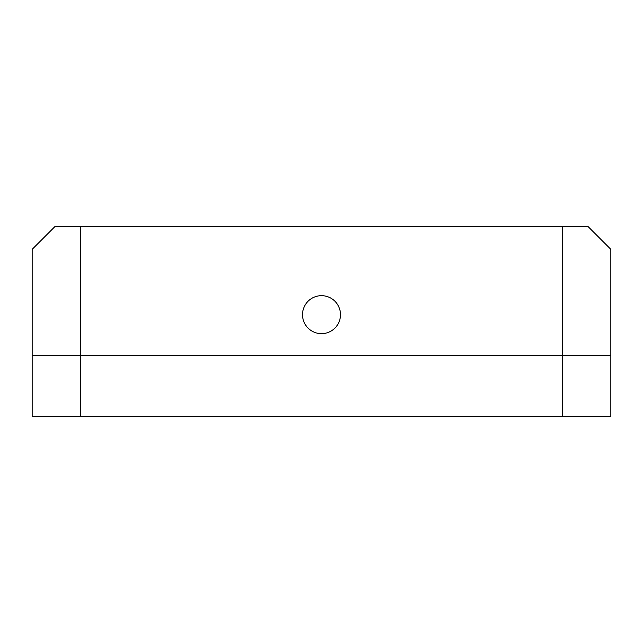 <?xml version="1.0" encoding="UTF-8"?>
<svg xmlns="http://www.w3.org/2000/svg" width="643" height="643" viewBox="0 0 643 643"><rect width="100%" height="100%" fill="white"/><g stroke="black" fill="none" stroke-linecap="round" stroke-linejoin="round"><path stroke-width="0.96" d="M321.5 333.653A18.985 18.985 0 0 0 340.485 314.668A18.985 18.985 0 0 0 321.5 295.676A18.985 18.985 0 0 0 302.515 314.668A18.985 18.985 0 0 0 321.5 333.653M54.936 226.569L80.375 226.569L80.375 355.675L32.15 355.675L32.15 249.355L54.936 226.569M562.625 226.569L588.064 226.569L610.85 249.355L610.85 355.675L562.625 355.675L562.625 226.569L80.375 226.569M562.625 416.431L610.85 416.431L610.85 355.675L80.375 355.675L80.375 416.431L562.625 416.431L562.625 355.675L32.15 355.675L32.15 416.431L80.375 416.431"/></g></svg>
